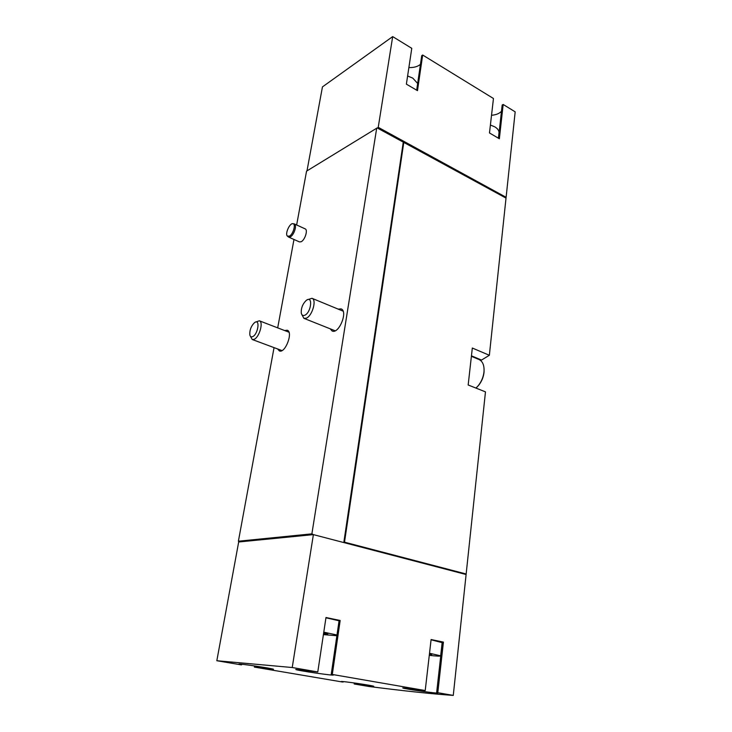 <?xml version="1.0" encoding="UTF-8"?>
<svg xmlns="http://www.w3.org/2000/svg" width="732" height="732" viewBox="0 0 732 732"><rect width="100%" height="100%" fill="white"/><g stroke="black" fill="none" stroke-linecap="round" stroke-linejoin="round"><path stroke-width="1.1" d="M323.782 632.155L336.985 635.01M336.885 635.724L323.407 634.617M323.645 633.052L327.899 633.821L323.535 633.766M429.519 653.255L440.673 655.817C440.536 656.357 436.739 656.192 429.281 655.332M429.428 654.069L431.752 654.49L429.355 654.664M241.688 664.244L241.578 664.857L240.746 664.784L216.828 660.731L292.224 667.52L313.387 534.616L466.101 574.519L453.273 695.4C433.966 694.119 405.857 691.154 368.955 686.488L354.178 683.981L354.315 682.965M306.992 170.876L322.446 86.898L392.681 36.6L411.777 48.33L406.379 84.143L417.478 90.658L422.675 55.028L493.459 98.5L489.488 132.959L499.361 138.76L503.168 104.466L515.172 111.84L506.114 197.301L505.565 197.85M407.605 75.991L412.784 78.123L417.652 83.457M490.403 125.044L494.869 126.892C497.586 128.567 498.977 130.47 499.032 132.593L498.931 133.489M343.18 681.593L342.201 681.959L254.352 667.081L254.553 665.91M216.828 660.731L238.678 541.991L239.199 541.936L238.394 541.204L311.878 533.857L313.387 534.616M292.224 667.52L317.78 671.949L325.987 617.515L340.17 620.48L332.291 674.456L425.219 690.541L431.102 639.53L443.418 642.11L437.791 692.719L453.273 695.4M296.643 224.98L306.562 171.142L377.172 127.917L506.022 198.097L489.351 355.276L472.323 348.029L468.169 384.986L485.472 391.867L466.156 573.998L465.186 574.208M471.445 355.834L481.51 360.062L489.351 355.276M403.817 142.246L344.507 542.165L466.156 573.998M294.392 223.955L305.198 228.887C308.154 229.839 304.942 240.059 301.163 241.734L299.461 241.917L288.628 237.086L290.302 236.884C294.044 235.173 297.293 224.88 294.392 223.955L292.983 223.708M338.138 309.105L341.121 308.904C348.286 311.192 338.889 334.378 332.163 331.02L330.159 328.796M284.638 330.544L287.237 330.233C293.468 332.008 285.205 353.712 279.359 350.921L277.62 348.963M293.98 239.474L277.693 327.863M274.052 347.627L238.394 541.204M376.706 128.127L311.878 533.857M392.681 36.6L378.234 127.331L506.114 197.301M403.268 142.173L343.802 542.568M344.269 542.687L344.507 542.165M238.751 541.826L312.262 534.561M239.199 541.936L312.747 534.68M403.725 141.907L378.014 127.853L378.234 127.331M420.442 64.379C417.633 66.667 413.781 67.728 408.877 67.554M422.675 55.028L421.724 55.659L416.673 90.192M501.484 111.282C499.343 113.579 496.031 114.906 491.529 115.281M503.168 104.466L502.179 105.015L498.474 138.238M378.087 127.423L505.318 197.027L505.245 197.677M343.116 682.05L341.387 681.593C339.309 680.641 373.476 685.591 373.75 686.287L354.178 683.981M437.791 692.719L436.656 692.6L437.901 692.966C439.859 694.018 403.268 688.794 402.737 687.952L425.219 690.541M332.291 674.456L333.335 674.941C335.64 676.167 296.588 670.475 295.765 669.478L317.78 671.949M241.578 664.857L238.907 664.18C236.555 663.091 273.073 668.481 273.484 669.286L254.352 667.081M238.842 541.314L312.363 533.985M344.342 542.174L465.232 573.806L465.186 574.281M255.395 666.038L255.203 667.163M340.17 620.48L339.117 620.462L331.23 674.355M325.95 617.79L339.062 620.791M443.418 642.11L442.293 642.065L436.656 692.6M431.075 639.777L442.137 642.65M355.23 683.093L355.093 684.081M287.502 236.189L288.628 237.086M289.36 236.152C293.221 234.377 296.222 223.626 292.846 223.69C289.607 223.068 284.775 234.075 287.392 236.097L289.36 236.152M304.603 315.309C311.265 312.811 313.214 294.85 306.269 300.404C302.746 303.798 301.072 307.943 301.245 312.839C301.675 315.117 302.801 315.94 304.603 315.309M301.611 314.129L303.89 318.329L306.15 318.219C312.18 316.251 317.002 299.736 311.988 298.299L307.431 299.727M476.477 387.585L478.572 385.416C481.729 381.473 483.559 376.998 484.062 371.975L484.081 368.955M475.937 388.079L478.188 385.755C481.537 381.564 483.486 376.806 484.026 371.472C484.346 365.295 482.672 361.306 478.993 359.503L471.39 356.319M252.503 336.702C258.131 334.625 260.455 317.99 254.507 322.656C251.113 326.033 249.557 330.105 249.841 334.881C250.243 336.592 251.14 337.196 252.503 336.702M250.152 335.823L252.211 339.492L253.958 339.383C259.238 337.699 263.795 321.915 259.348 320.79L255.367 322.162M325.301 633.336L325.2 634.022M498.41 138.192L499.032 132.593M442.155 642.495L440.673 655.817M343.098 311.155L311.988 298.299M335.155 330.791L303.89 318.329M484.062 371.975L484.026 371.472M288.948 332.209L259.348 320.79M281.957 350.573L252.211 339.492"/></g></svg>
